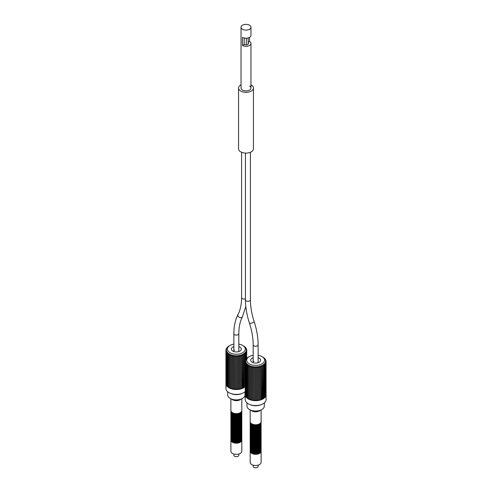<?xml version="1.0" encoding="UTF-8"?>
<svg xmlns="http://www.w3.org/2000/svg" width="492" height="492" viewBox="0 0 492 492"><rect width="100%" height="100%" fill="white"/><g stroke="black" fill="none" stroke-linecap="round" stroke-linejoin="round"><path stroke-width="0.74" d="M241.037 84.827A7.441 4.299 0 0 0 238.558 88.025L238.558 148.805A7.441 4.299 0 0 0 240.736 151.85A7.441 4.299 0 0 0 248.847 152.778A7.441 4.299 0 0 0 253.442 148.805L253.442 88.025A7.441 4.299 0 0 0 251.264 84.987A7.441 4.299 0 0 0 250.963 84.827M238.558 88.025A7.441 4.299 0 0 0 240.736 91.069A7.441 4.299 0 0 0 248.847 91.998A7.441 4.299 0 0 0 253.442 88.025M249.512 86.002A4.963 2.866 180 0 1 250.963 88.025A4.963 2.866 180 0 1 247.9 90.676A4.963 2.866 180 0 1 242.488 90.054A4.963 2.866 180 0 1 241.037 88.025L241.037 27.244A4.963 2.866 0 0 0 242.488 29.274A4.963 2.866 0 0 0 247.9 29.895A4.963 2.866 0 0 0 250.963 27.244A4.963 2.866 0 0 0 249.512 25.221A4.963 2.866 0 0 0 244.1 24.6A4.963 2.866 0 0 0 241.037 27.244M250.963 27.244L250.963 35.35A4.963 2.866 180 0 1 247.9 38.001A4.963 2.866 180 0 1 242.488 37.38L242.488 45.479A4.963 2.866 180 0 0 247.9 46.1A4.963 2.866 180 0 0 250.963 43.456A4.963 2.866 180 0 0 249.512 41.426L248.153 42.214M244.21 38.025L244.21 44.489L242.488 45.479M248.153 42.742A2.478 1.433 180 0 1 248.478 43.456A2.478 1.433 180 0 1 247.168 44.717A2.478 1.433 180 0 1 244.616 44.643A1.242 0.713 180 0 1 244.21 44.489M249.512 37.38L249.512 41.426M258.134 465.143L258.134 466.385A2.478 1.433 180 0 1 257.402 467.4A2.478 1.433 180 0 1 254.702 467.707A2.478 1.433 180 0 1 253.171 466.385L253.171 465.143M233.866 453.999L233.866 455.241A2.478 1.433 0 0 0 235.397 456.57A2.478 1.433 0 0 0 238.103 456.256A2.478 1.433 0 0 0 238.829 455.241L238.829 453.999M261.098 423.434A5.461 3.149 180 0 1 261.111 423.637A5.461 3.149 180 0 1 259.512 425.869A5.461 3.149 180 0 1 253.558 426.552A5.461 3.149 180 0 1 250.188 423.637A5.461 3.149 180 0 1 250.2 423.434M261.098 423.84A5.461 3.149 180 0 1 261.111 424.043A5.461 3.149 180 0 1 259.512 426.269A5.461 3.149 180 0 1 253.558 426.958A5.461 3.149 180 0 1 250.188 424.043A5.461 3.149 180 0 1 250.2 423.84M261.098 422.628A5.461 3.149 180 0 1 261.111 422.825A5.461 3.149 180 0 1 259.512 425.057A5.461 3.149 180 0 1 253.558 425.74A5.461 3.149 180 0 1 250.188 422.825A5.461 3.149 180 0 1 250.2 422.628M261.098 423.028A5.461 3.149 180 0 1 261.111 423.231A5.461 3.149 180 0 1 259.512 425.463A5.461 3.149 180 0 1 253.558 426.146A5.461 3.149 180 0 1 250.188 423.231A5.461 3.149 180 0 1 250.2 423.028M261.098 421.816A5.461 3.149 180 0 1 261.111 422.019A5.461 3.149 180 0 1 259.512 424.245A5.461 3.149 180 0 1 253.558 424.928A5.461 3.149 180 0 1 250.188 422.019A5.461 3.149 180 0 1 250.2 421.816M261.098 422.222A5.461 3.149 180 0 1 261.111 422.425A5.461 3.149 180 0 1 259.512 424.651A5.461 3.149 180 0 1 253.558 425.334A5.461 3.149 180 0 1 250.188 422.425A5.461 3.149 180 0 1 250.2 422.222M261.098 425.869A5.461 3.149 180 0 1 261.111 426.072A5.461 3.149 180 0 1 259.512 428.298A5.461 3.149 180 0 1 253.558 428.981A5.461 3.149 180 0 1 250.188 426.072A5.461 3.149 180 0 1 250.2 425.869M261.098 426.269A5.461 3.149 180 0 1 261.111 426.472A5.461 3.149 180 0 1 259.512 428.704A5.461 3.149 180 0 1 253.558 429.387A5.461 3.149 180 0 1 250.188 426.472A5.461 3.149 180 0 1 250.2 426.269M261.098 425.057A5.461 3.149 180 0 1 261.111 425.26A5.461 3.149 180 0 1 259.512 427.487A5.461 3.149 180 0 1 253.558 428.169A5.461 3.149 180 0 1 250.188 425.26A5.461 3.149 180 0 1 250.2 425.057M261.098 425.463A5.461 3.149 180 0 1 261.111 425.666A5.461 3.149 180 0 1 259.512 427.892A5.461 3.149 180 0 1 253.558 428.575A5.461 3.149 180 0 1 250.188 425.666A5.461 3.149 180 0 1 250.2 425.463M261.098 424.245A5.461 3.149 180 0 1 261.111 424.448A5.461 3.149 180 0 1 259.512 426.675A5.461 3.149 180 0 1 253.558 427.357A5.461 3.149 180 0 1 250.188 424.448A5.461 3.149 180 0 1 250.2 424.245M261.098 424.651A5.461 3.149 180 0 1 261.111 424.854A5.461 3.149 180 0 1 259.512 427.081A5.461 3.149 180 0 1 253.558 427.763A5.461 3.149 180 0 1 250.188 424.854A5.461 3.149 180 0 1 250.2 424.651M261.098 428.298A5.461 3.149 180 0 1 261.111 428.501A5.461 3.149 180 0 1 259.512 430.728A5.461 3.149 180 0 1 253.558 431.41A5.461 3.149 180 0 1 250.188 428.501A5.461 3.149 180 0 1 250.2 428.298M261.098 428.704A5.461 3.149 180 0 1 261.111 428.907A5.461 3.149 180 0 1 259.512 431.133A5.461 3.149 180 0 1 253.558 431.816A5.461 3.149 180 0 1 250.188 428.907A5.461 3.149 180 0 1 250.2 428.704M261.098 427.487A5.461 3.149 180 0 1 261.111 427.689A5.461 3.149 180 0 1 259.512 429.916A5.461 3.149 180 0 1 253.558 430.605A5.461 3.149 180 0 1 250.188 427.689A5.461 3.149 180 0 1 250.2 427.487M261.098 427.892A5.461 3.149 180 0 1 261.111 428.095A5.461 3.149 180 0 1 259.512 430.322A5.461 3.149 180 0 1 253.558 431.004A5.461 3.149 180 0 1 250.188 428.095A5.461 3.149 180 0 1 250.2 427.892M261.098 426.675A5.461 3.149 180 0 1 261.111 426.878A5.461 3.149 180 0 1 259.512 429.11A5.461 3.149 180 0 1 253.558 429.793A5.461 3.149 180 0 1 250.188 426.878A5.461 3.149 180 0 1 250.2 426.675M261.098 427.081A5.461 3.149 180 0 1 261.111 427.284A5.461 3.149 180 0 1 259.512 429.516A5.461 3.149 180 0 1 253.558 430.199A5.461 3.149 180 0 1 250.188 427.284A5.461 3.149 180 0 1 250.2 427.081M261.098 430.728A5.461 3.149 180 0 1 261.111 430.93A5.461 3.149 180 0 1 259.512 433.163A5.461 3.149 180 0 1 253.558 433.846A5.461 3.149 180 0 1 250.188 430.93A5.461 3.149 180 0 1 250.2 430.728M261.098 431.133A5.461 3.149 180 0 1 261.111 431.336A5.461 3.149 180 0 1 259.512 433.563A5.461 3.149 180 0 1 253.558 434.252A5.461 3.149 180 0 1 250.188 431.336A5.461 3.149 180 0 1 250.2 431.133M261.098 429.916A5.461 3.149 180 0 1 261.111 430.119A5.461 3.149 180 0 1 259.512 432.351A5.461 3.149 180 0 1 253.558 433.034A5.461 3.149 180 0 1 250.188 430.119A5.461 3.149 180 0 1 250.2 429.916M261.098 430.322A5.461 3.149 180 0 1 261.111 430.525A5.461 3.149 180 0 1 259.512 432.757A5.461 3.149 180 0 1 253.558 433.44A5.461 3.149 180 0 1 250.188 430.525A5.461 3.149 180 0 1 250.2 430.322M261.098 429.11A5.461 3.149 180 0 1 261.111 429.313A5.461 3.149 180 0 1 259.512 431.539A5.461 3.149 180 0 1 253.558 432.222A5.461 3.149 180 0 1 250.188 429.313A5.461 3.149 180 0 1 250.2 429.11M261.098 429.516A5.461 3.149 180 0 1 261.111 429.719A5.461 3.149 180 0 1 259.512 431.945A5.461 3.149 180 0 1 253.558 432.628A5.461 3.149 180 0 1 250.188 429.719A5.461 3.149 180 0 1 250.2 429.516M261.098 433.163A5.461 3.149 180 0 1 261.111 433.366A5.461 3.149 180 0 1 259.512 435.592A5.461 3.149 180 0 1 253.558 436.275A5.461 3.149 180 0 1 250.188 433.366A5.461 3.149 180 0 1 250.2 433.163M261.098 433.563A5.461 3.149 180 0 1 261.111 433.766A5.461 3.149 180 0 1 259.512 435.998A5.461 3.149 180 0 1 253.558 436.681A5.461 3.149 180 0 1 250.188 433.766A5.461 3.149 180 0 1 250.2 433.563M261.098 432.351A5.461 3.149 180 0 1 261.111 432.554A5.461 3.149 180 0 1 259.512 434.78A5.461 3.149 180 0 1 253.558 435.463A5.461 3.149 180 0 1 250.188 432.554A5.461 3.149 180 0 1 250.2 432.351M261.098 432.757A5.461 3.149 180 0 1 261.111 432.96A5.461 3.149 180 0 1 259.512 435.186A5.461 3.149 180 0 1 253.558 435.869A5.461 3.149 180 0 1 250.188 432.96A5.461 3.149 180 0 1 250.2 432.757M261.098 431.539A5.461 3.149 180 0 1 261.111 431.742A5.461 3.149 180 0 1 259.512 433.969A5.461 3.149 180 0 1 253.558 434.651A5.461 3.149 180 0 1 250.188 431.742A5.461 3.149 180 0 1 250.2 431.539M261.098 431.945A5.461 3.149 180 0 1 261.111 432.148A5.461 3.149 180 0 1 259.512 434.374A5.461 3.149 180 0 1 253.558 435.057A5.461 3.149 180 0 1 250.188 432.148A5.461 3.149 180 0 1 250.2 431.945M261.098 435.592A5.461 3.149 180 0 1 261.111 435.795A5.461 3.149 180 0 1 259.512 438.021A5.461 3.149 180 0 1 253.558 438.704A5.461 3.149 180 0 1 250.188 435.795A5.461 3.149 180 0 1 250.2 435.592M261.098 435.998A5.461 3.149 180 0 1 261.111 436.201A5.461 3.149 180 0 1 259.512 438.427A5.461 3.149 180 0 1 253.558 439.11A5.461 3.149 180 0 1 250.188 436.201A5.461 3.149 180 0 1 250.2 435.998M261.098 434.78A5.461 3.149 180 0 1 261.111 434.983A5.461 3.149 180 0 1 259.512 437.21A5.461 3.149 180 0 1 253.558 437.898A5.461 3.149 180 0 1 250.188 434.983A5.461 3.149 180 0 1 250.2 434.78M261.098 435.186A5.461 3.149 180 0 1 261.111 435.389A5.461 3.149 180 0 1 259.512 437.616A5.461 3.149 180 0 1 253.558 438.298A5.461 3.149 180 0 1 250.188 435.389A5.461 3.149 180 0 1 250.2 435.186M261.098 433.969A5.461 3.149 180 0 1 261.111 434.172A5.461 3.149 180 0 1 259.512 436.404A5.461 3.149 180 0 1 253.558 437.087A5.461 3.149 180 0 1 250.188 434.172A5.461 3.149 180 0 1 250.2 433.969M261.098 434.374A5.461 3.149 180 0 1 261.111 434.577A5.461 3.149 180 0 1 259.512 436.81A5.461 3.149 180 0 1 253.558 437.493A5.461 3.149 180 0 1 250.188 434.577A5.461 3.149 180 0 1 250.2 434.374M261.098 438.021A5.461 3.149 180 0 1 261.111 438.224A5.461 3.149 180 0 1 259.512 440.457A5.461 3.149 180 0 1 253.558 441.139A5.461 3.149 180 0 1 250.188 438.224A5.461 3.149 180 0 1 250.2 438.021M261.098 438.427A5.461 3.149 180 0 1 261.111 438.63A5.461 3.149 180 0 1 259.512 440.857A5.461 3.149 180 0 1 253.558 441.539A5.461 3.149 180 0 1 250.188 438.63A5.461 3.149 180 0 1 250.2 438.427M261.098 437.21A5.461 3.149 180 0 1 261.111 437.413A5.461 3.149 180 0 1 259.512 439.645A5.461 3.149 180 0 1 253.558 440.328A5.461 3.149 180 0 1 250.188 437.413A5.461 3.149 180 0 1 250.2 437.21M261.098 437.616A5.461 3.149 180 0 1 261.111 437.818A5.461 3.149 180 0 1 259.512 440.051A5.461 3.149 180 0 1 253.558 440.734A5.461 3.149 180 0 1 250.188 437.818A5.461 3.149 180 0 1 250.2 437.616M261.098 436.404A5.461 3.149 180 0 1 261.111 436.607A5.461 3.149 180 0 1 259.512 438.833A5.461 3.149 180 0 1 253.558 439.516A5.461 3.149 180 0 1 250.188 436.607A5.461 3.149 180 0 1 250.2 436.404M261.098 436.81A5.461 3.149 180 0 1 261.111 437.007A5.461 3.149 180 0 1 259.512 439.239A5.461 3.149 180 0 1 253.558 439.922A5.461 3.149 180 0 1 250.188 437.007A5.461 3.149 180 0 1 250.2 436.81M261.098 440.457A5.461 3.149 180 0 1 261.111 440.654A5.461 3.149 180 0 1 259.512 442.886A5.461 3.149 180 0 1 253.558 443.569A5.461 3.149 180 0 1 250.188 440.654A5.461 3.149 180 0 1 250.2 440.457M261.098 440.857A5.461 3.149 180 0 1 261.111 441.06A5.461 3.149 180 0 1 259.512 443.292A5.461 3.149 180 0 1 253.558 443.975A5.461 3.149 180 0 1 250.188 441.06A5.461 3.149 180 0 1 250.2 440.857M261.098 439.645A5.461 3.149 180 0 1 261.111 439.848A5.461 3.149 180 0 1 259.512 442.074A5.461 3.149 180 0 1 253.558 442.757A5.461 3.149 180 0 1 250.188 439.848A5.461 3.149 180 0 1 250.2 439.645M261.098 440.051A5.461 3.149 180 0 1 261.111 440.254A5.461 3.149 180 0 1 259.512 442.48A5.461 3.149 180 0 1 253.558 443.163A5.461 3.149 180 0 1 250.188 440.254A5.461 3.149 180 0 1 250.2 440.051M261.098 438.833A5.461 3.149 180 0 1 261.111 439.036A5.461 3.149 180 0 1 259.512 441.262A5.461 3.149 180 0 1 253.558 441.945A5.461 3.149 180 0 1 250.188 439.036A5.461 3.149 180 0 1 250.2 438.833M261.098 439.239A5.461 3.149 180 0 1 261.111 439.442A5.461 3.149 180 0 1 259.512 441.668A5.461 3.149 180 0 1 253.558 442.351A5.461 3.149 180 0 1 250.188 439.442A5.461 3.149 180 0 1 250.2 439.239M261.098 442.886A5.461 3.149 180 0 1 261.111 443.089A5.461 3.149 180 0 1 259.512 445.315A5.461 3.149 180 0 1 253.558 445.998A5.461 3.149 180 0 1 250.188 443.089A5.461 3.149 180 0 1 250.2 442.886M261.098 443.292A5.461 3.149 180 0 1 261.111 443.495A5.461 3.149 180 0 1 259.512 445.721A5.461 3.149 180 0 1 253.558 446.404A5.461 3.149 180 0 1 250.188 443.495A5.461 3.149 180 0 1 250.2 443.292M261.098 442.074A5.461 3.149 180 0 1 261.111 442.277A5.461 3.149 180 0 1 259.512 444.504A5.461 3.149 180 0 1 253.558 445.186A5.461 3.149 180 0 1 250.188 442.277A5.461 3.149 180 0 1 250.2 442.074M261.098 442.48A5.461 3.149 180 0 1 261.111 442.683A5.461 3.149 180 0 1 259.512 444.909A5.461 3.149 180 0 1 253.558 445.592A5.461 3.149 180 0 1 250.188 442.683A5.461 3.149 180 0 1 250.2 442.48M261.098 441.262A5.461 3.149 180 0 1 261.111 441.465A5.461 3.149 180 0 1 259.512 443.698A5.461 3.149 180 0 1 253.558 444.381A5.461 3.149 180 0 1 250.188 441.465A5.461 3.149 180 0 1 250.2 441.262M261.098 441.668A5.461 3.149 180 0 1 261.111 441.871A5.461 3.149 180 0 1 259.512 444.104A5.461 3.149 180 0 1 253.558 444.786A5.461 3.149 180 0 1 250.188 441.871A5.461 3.149 180 0 1 250.2 441.668M261.098 445.315A5.461 3.149 180 0 1 261.111 445.518A5.461 3.149 180 0 1 259.512 447.745A5.461 3.149 180 0 1 253.558 448.433A5.461 3.149 180 0 1 250.188 445.518A5.461 3.149 180 0 1 250.2 445.315M261.098 445.721A5.461 3.149 180 0 1 261.111 445.924A5.461 3.149 180 0 1 259.512 448.151A5.461 3.149 180 0 1 253.558 448.833A5.461 3.149 180 0 1 250.188 445.924A5.461 3.149 180 0 1 250.2 445.721M261.098 444.504A5.461 3.149 180 0 1 261.111 444.707A5.461 3.149 180 0 1 259.512 446.939A5.461 3.149 180 0 1 253.558 447.622A5.461 3.149 180 0 1 250.188 444.707A5.461 3.149 180 0 1 250.2 444.504M261.098 444.909A5.461 3.149 180 0 1 261.111 445.112A5.461 3.149 180 0 1 259.512 447.345A5.461 3.149 180 0 1 253.558 448.027A5.461 3.149 180 0 1 250.188 445.112A5.461 3.149 180 0 1 250.2 444.909M261.098 443.698A5.461 3.149 180 0 1 261.111 443.901A5.461 3.149 180 0 1 259.512 446.127A5.461 3.149 180 0 1 253.558 446.81A5.461 3.149 180 0 1 250.188 443.901A5.461 3.149 180 0 1 250.2 443.698M261.098 444.104A5.461 3.149 180 0 1 261.111 444.301A5.461 3.149 180 0 1 259.512 446.533A5.461 3.149 180 0 1 253.558 447.216A5.461 3.149 180 0 1 250.188 444.301A5.461 3.149 180 0 1 250.2 444.104M261.098 447.745A5.461 3.149 180 0 1 261.111 447.948A5.461 3.149 180 0 1 259.512 450.18A5.461 3.149 180 0 1 253.558 450.863A5.461 3.149 180 0 1 250.188 447.948A5.461 3.149 180 0 1 250.2 447.745M261.098 448.151A5.461 3.149 180 0 1 261.111 448.353A5.461 3.149 180 0 1 259.512 450.586A5.461 3.149 180 0 1 253.558 451.269A5.461 3.149 180 0 1 250.188 448.353A5.461 3.149 180 0 1 250.2 448.151M261.098 446.939A5.461 3.149 180 0 1 261.111 447.142A5.461 3.149 180 0 1 259.512 449.368A5.461 3.149 180 0 1 253.558 450.051A5.461 3.149 180 0 1 250.188 447.142A5.461 3.149 180 0 1 250.2 446.939M261.098 447.345A5.461 3.149 180 0 1 261.111 447.548A5.461 3.149 180 0 1 259.512 449.774A5.461 3.149 180 0 1 253.558 450.457A5.461 3.149 180 0 1 250.188 447.548A5.461 3.149 180 0 1 250.2 447.345M261.098 446.127A5.461 3.149 180 0 1 261.111 446.33A5.461 3.149 180 0 1 259.512 448.556A5.461 3.149 180 0 1 253.558 449.239A5.461 3.149 180 0 1 250.188 446.33A5.461 3.149 180 0 1 250.2 446.127M261.098 446.533A5.461 3.149 180 0 1 261.111 446.736A5.461 3.149 180 0 1 259.512 448.962A5.461 3.149 180 0 1 253.558 449.645A5.461 3.149 180 0 1 250.188 446.736A5.461 3.149 180 0 1 250.2 446.533M261.098 450.992A5.461 3.149 180 0 1 261.111 451.195L261.111 462.332A5.461 3.149 0 0 1 259.512 464.565A5.461 3.149 180 0 1 253.558 465.248A5.461 3.149 180 0 1 250.188 462.332L250.188 451.195A5.461 3.149 180 0 1 250.2 450.992M261.111 451.195A5.461 3.149 180 0 1 259.512 453.421A5.461 3.149 180 0 1 253.558 454.104A5.461 3.149 180 0 1 250.188 451.195M261.098 450.18A5.461 3.149 180 0 1 261.111 450.383A5.461 3.149 180 0 1 259.512 452.609A5.461 3.149 180 0 1 253.558 453.292A5.461 3.149 180 0 1 250.188 450.383A5.461 3.149 180 0 1 250.2 450.18M261.098 450.586A5.461 3.149 180 0 1 261.111 450.789A5.461 3.149 180 0 1 259.512 453.015A5.461 3.149 180 0 1 253.558 453.698A5.461 3.149 180 0 1 250.188 450.789A5.461 3.149 180 0 1 250.2 450.586M261.098 449.368A5.461 3.149 180 0 1 261.111 449.571A5.461 3.149 180 0 1 259.512 451.797A5.461 3.149 180 0 1 253.558 452.48A5.461 3.149 180 0 1 250.188 449.571A5.461 3.149 180 0 1 250.2 449.368M261.098 449.774A5.461 3.149 180 0 1 261.111 449.977A5.461 3.149 180 0 1 259.512 452.203A5.461 3.149 180 0 1 253.558 452.886A5.461 3.149 180 0 1 250.188 449.977A5.461 3.149 180 0 1 250.2 449.774M261.098 448.556A5.461 3.149 180 0 1 261.111 448.759A5.461 3.149 180 0 1 259.512 450.992A5.461 3.149 180 0 1 253.558 451.674A5.461 3.149 180 0 1 250.188 448.759A5.461 3.149 180 0 1 250.2 448.556M261.098 448.962A5.461 3.149 180 0 1 261.111 449.165A5.461 3.149 180 0 1 259.512 451.392A5.461 3.149 180 0 1 253.558 452.08A5.461 3.149 180 0 1 250.188 449.165A5.461 3.149 180 0 1 250.2 448.962M261.111 409.91L261.111 421.613A5.461 3.149 180 0 1 259.512 423.84A5.461 3.149 180 0 1 253.558 424.522A5.461 3.149 180 0 1 250.188 421.613L250.188 409.91M253.331 362.758A2.478 1.433 180 0 1 253.171 362.247A2.478 1.433 180 0 1 253.897 361.239M258.134 357.739A4.963 2.866 180 0 1 259.161 362.247A4.963 2.866 180 0 1 252.144 362.247A4.963 2.866 180 0 1 252.144 358.201A4.963 2.866 180 0 1 253.171 357.739M258.134 355.267A8.93 5.16 180 0 1 261.965 356.577A8.93 5.16 180 0 1 262.052 356.626A8.93 5.16 180 0 1 261.922 363.896A8.93 5.16 180 0 1 249.333 363.871A8.93 5.16 180 0 1 249.253 356.626A8.93 5.16 180 0 1 253.171 355.267M248.386 357.137L248.196 357.253A10.4 6.009 180 0 1 248.202 357.247L249.253 356.626M247.519 357.696L247.347 357.825A10.4 6.009 180 0 1 247.519 357.696L248.122 357.309A9.926 5.732 180 0 1 248.288 357.198M246.24 350.538L246.769 350.476L246.627 358.453A10.4 6.009 180 0 1 246.769 358.311L247.371 357.887A9.926 5.732 180 0 1 247.513 357.764M246.16 358.982L246.049 359.129A10.4 6.009 180 0 1 246.16 358.982L246.75 358.508A9.926 5.732 180 0 1 246.867 358.379M246.049 359.129L246.357 359.037L246.049 359.129M245.699 359.683L245.625 359.843A10.4 6.009 180 0 1 245.699 359.683L246.271 359.172A9.926 5.732 180 0 1 246.357 359.037M245.625 360.138L245.994 359.726A9.926 5.732 180 0 0 245.938 359.867L245.354 360.581A10.4 6.009 180 0 1 245.397 360.421L245.133 352.567A9.926 5.732 180 0 0 245.25 352.438L245.25 352.739M245.354 360.581L245.779 360.433A9.926 5.732 180 0 0 245.76 360.581L245.25 361.331A10.4 6.009 180 0 1 245.256 361.171M245.25 361.331L245.729 361.306A9.926 5.732 180 0 1 245.729 361.153M245.736 361.3L245.311 362.087A10.4 6.009 180 0 1 245.28 361.921M245.311 362.087L245.828 362.05M245.471 362.672L245.533 362.832A10.4 6.009 180 0 1 245.471 362.672L245.865 362.014A9.926 5.732 180 0 1 245.828 361.866M245.533 362.832L246.086 362.795M260.09 399.793A9.926 5.732 180 0 0 260.268 399.738L260.268 366.116L260.822 366.651A10.4 6.009 0 0 0 261.067 366.565L261.123 365.827A9.926 5.732 180 0 0 261.332 365.74L261.332 399.363L262.039 399.418A10.424 6.015 180 0 1 260.957 399.842A10.424 6.015 180 0 1 259.788 400.187A10.424 6.015 180 0 1 258.558 400.445A10.424 6.015 180 0 1 257.279 400.611A10.424 6.015 180 0 1 255.975 400.679A10.424 6.015 180 0 1 254.672 400.654A10.424 6.015 180 0 1 253.374 400.537A10.424 6.015 180 0 1 252.119 400.328A10.424 6.015 180 0 1 250.92 400.027A10.424 6.015 180 0 1 249.795 399.639A10.424 6.015 180 0 1 248.755 399.178A10.424 6.015 180 0 1 247.833 398.643A10.424 6.015 180 0 1 247.033 398.046A10.424 6.015 180 0 1 246.363 397.395A10.424 6.015 180 0 1 245.846 396.706L245.815 363.373L246.154 362.715A9.926 5.732 180 0 1 246.086 362.573M245.914 363.551A10.4 6.009 180 0 1 245.815 363.397L246.492 363.52M246.947 397.542L246.308 397.265L246.59 363.385A9.926 5.732 180 0 1 246.492 363.256M246.449 364.24A10.4 6.009 180 0 1 246.32 364.092L247.045 363.896L247.045 364.24M247.71 398.126L246.947 397.887L247.175 364.025A9.926 5.732 180 0 1 247.045 363.896M247.125 364.879A10.4 6.009 180 0 1 246.966 364.744L247.728 364.498L247.728 364.972M247.888 364.615L247.753 365.347L247.888 364.615A9.926 5.732 180 0 1 247.728 364.498M247.943 365.47A10.4 6.009 180 0 1 247.753 365.347L248.54 365.046L248.54 398.668A9.926 5.732 180 0 0 248.589 398.692M248.724 365.15L248.663 365.888L248.724 365.15A9.926 5.732 180 0 1 248.632 365.095A9.926 5.732 180 0 1 248.54 365.046M261.332 365.74L261.916 366.233A10.4 6.009 0 0 0 262.138 366.134L262.119 365.39A9.926 5.732 180 0 0 262.31 365.292L262.31 398.914A9.926 5.732 180 0 1 262.23 398.957M260.268 366.116A9.926 5.732 180 0 1 260.04 366.183L259.911 366.915L260.04 366.183M258.89 366.872L258.915 400.168L258.915 366.669M257.691 366.903L257.691 400.273A9.926 5.732 180 0 0 257.937 400.242L257.937 366.62L258.417 367.229A10.4 6.009 0 0 0 258.687 367.186L258.89 366.46A9.926 5.732 180 0 0 259.13 366.411L259.13 400.033A9.926 5.732 180 0 1 258.915 400.076M257.937 366.62A9.926 5.732 180 0 1 257.691 366.651L257.414 367.358A10.4 6.009 0 0 1 257.138 367.383L257.414 367.358M256.455 366.835L256.455 400.377A9.926 5.732 180 0 0 256.713 400.365L257.691 400.273M255.465 366.774A9.926 5.732 180 0 1 255.213 366.768L255.213 400.39A9.926 5.732 180 0 0 255.465 400.396L255.465 366.774L255.834 367.444A10.4 6.009 0 0 0 256.117 367.438L256.455 366.755A9.926 5.732 180 0 0 256.713 366.743L256.713 400.365M254.223 400.371L254.223 366.718A9.926 5.732 180 0 1 253.97 366.694L253.97 400.316A9.926 5.732 180 0 0 254.223 400.334L255.213 400.39M254.223 366.878L254.223 400.334M253.005 366.565L253.245 367.284L253.005 366.565A9.926 5.732 180 0 1 252.759 366.528L252.759 400.15A9.926 5.732 180 0 0 252.986 400.187M253.005 366.897L252.986 400.26L253.97 400.316M251.824 366.331L251.996 367.063L251.824 366.331A9.926 5.732 180 0 1 251.59 366.276L251.59 399.898A9.926 5.732 180 0 0 251.793 399.947M251.824 366.817L251.793 400.058L252.759 400.15M250.705 366.011L250.803 366.755L250.705 366.011A9.926 5.732 180 0 1 250.489 365.937L250.489 399.559A9.926 5.732 180 0 0 250.649 399.615M249.665 365.618L249.69 366.362L249.665 365.618A9.926 5.732 180 0 1 249.469 365.525L249.469 399.147A9.926 5.732 180 0 0 249.573 399.197M262.31 365.292L262.906 365.74A10.4 6.009 0 0 0 263.103 365.63L263.011 364.892A9.926 5.732 180 0 0 263.177 364.781L263.177 398.397A9.926 5.732 180 0 1 263.165 398.409M262.666 356.995A9.926 5.732 180 0 1 262.759 357.044L263.361 357.407A10.4 6.009 0 0 1 263.546 357.53L263.361 357.407M263.417 357.475L263.417 357.475A9.926 5.732 180 0 1 263.571 357.592L264.173 357.998A10.4 6.009 0 0 1 264.333 358.133L264.173 357.998M264.13 358.065L264.13 358.065A9.926 5.732 180 0 1 264.259 358.188L264.856 358.637A10.4 6.009 0 0 1 264.979 358.785L264.856 358.637M264.708 358.699L264.708 358.699A9.926 5.732 180 0 1 264.807 358.834L265.391 359.326A10.4 6.009 0 0 1 265.483 359.48L265.391 359.326M265.145 359.375L265.483 359.48L265.145 359.375A9.926 5.732 180 0 1 265.219 359.517L265.772 360.052A10.4 6.009 0 0 1 265.834 360.212L265.772 360.052M265.834 360.212L265.434 360.076A9.926 5.732 180 0 1 265.471 360.224L265.994 360.79A10.4 6.009 0 0 1 266.018 360.956L265.994 360.79M266.018 360.956L265.563 360.79A9.926 5.732 180 0 1 265.575 360.937L266.049 361.546A10.4 6.009 0 0 1 266.043 361.712L266.049 361.546M265.366 362.426L265.901 362.456A10.4 6.009 0 0 0 265.944 362.296L265.52 361.657A9.926 5.732 180 0 0 265.545 361.509L265.545 361.682M265.366 362.223A9.926 5.732 180 0 1 265.311 362.364L265.68 363.034A10.4 6.009 0 0 1 265.6 363.194L265.655 396.343A10.424 6.015 0 0 0 265.944 395.605L265.944 362.296M264.548 363.883L265.139 363.902A10.4 6.009 0 0 0 265.25 363.748L264.942 363.053A9.926 5.732 180 0 0 265.028 362.918L265.028 363.164M264.548 363.582A9.926 5.732 180 0 1 264.438 363.711L264.622 397.727A10.424 6.015 0 0 0 265.213 397.056L265.139 363.902M263.177 364.781L263.78 365.187A10.4 6.009 0 0 0 263.958 365.058L263.786 364.326A9.926 5.732 180 0 0 263.927 364.203L263.927 364.597M262.906 365.74L263.011 364.892M263.78 365.187L263.786 364.326M263.927 364.203L264.53 364.566A10.4 6.009 0 0 0 264.678 364.424L264.53 364.566M265.028 362.918L265.6 363.194M265.545 361.509L266.043 361.712M262.052 356.626L262.759 357.044M248.878 365.999L248.663 365.888A10.4 6.009 0 0 0 248.878 365.999L249.469 365.525M249.924 366.454L249.69 366.362A10.4 6.009 0 0 0 249.924 366.454L250.489 365.937M251.055 366.829L250.803 366.755A10.4 6.009 0 0 0 251.055 366.829L251.59 366.276M252.261 367.118L251.996 367.063A10.4 6.009 0 0 0 252.261 367.118L252.759 366.528M253.521 367.315L253.245 367.284A10.4 6.009 0 0 0 253.521 367.315L253.97 366.694M254.223 366.718L254.53 367.407A10.4 6.009 0 0 0 254.813 367.426L255.213 366.768M255.465 400.396L256.461 400.396L256.455 366.755M256.713 366.743L257.138 367.383M257.697 400.328L257.691 366.651M258.417 367.229L258.89 366.46M259.13 366.411L259.653 366.983A10.4 6.009 0 0 0 259.911 366.915L259.653 366.983M260.822 366.651L261.123 365.827M261.916 366.233L262.119 365.39M262.31 398.914L263.017 398.92A10.424 6.015 180 0 1 262.039 399.418L262.23 365.833M263.177 398.397L263.884 398.354A10.424 6.015 0 0 1 263.017 398.92L263.165 365.39M260.268 399.738L260.957 399.842L261.123 399.449M259.13 400.033L259.788 400.187L260.04 399.805M257.937 400.242L258.915 400.168M250.705 399.633L250.92 400.027L251.59 399.898M249.665 399.24L249.795 399.639L250.489 399.559M248.724 398.772L248.755 399.178L249.469 399.147M247.888 398.237L247.833 398.643L248.54 398.668M245.465 362.69L245.477 395.98A10.424 6.015 180 0 0 245.846 396.706L246.308 396.896M245.274 361.977L245.274 395.23A10.424 6.015 180 0 0 245.477 395.98L245.815 396.189M245.274 394.596L245.231 394.486A10.424 6.015 180 0 0 245.231 394.664A10.424 6.015 180 0 0 245.274 395.23L245.465 395.433M265.951 395.033L266.067 394.848A10.424 6.015 0 0 0 266.074 394.664A10.424 6.015 0 0 0 266.067 394.479M265.68 395.82L265.944 395.605A10.424 6.015 0 0 0 266.067 394.855L266.067 361.62M265.256 396.546L265.655 396.343A10.424 6.015 0 0 1 265.213 397.056L264.69 397.222M263.989 397.844L264.622 397.727A10.424 6.015 0 0 1 263.884 398.354L263.989 364.886M266.074 394.664L266.074 399.529A10.424 6.015 0 0 1 263.017 403.784A10.424 6.015 180 0 1 251.664 405.088A10.424 6.015 180 0 1 245.231 399.529L245.231 394.664M261.018 404.688A8.684 5.012 180 0 1 250.287 404.688M264.333 402.856L264.333 406.011A8.684 5.012 180 0 1 261.793 409.559A8.684 5.012 180 0 1 252.328 410.642A8.684 5.012 180 0 1 246.966 406.011L246.966 402.856M258.134 362.247A2.478 1.433 180 0 1 257.974 362.758M241.8 412.29A5.461 3.149 180 0 1 241.812 412.493A5.461 3.149 180 0 1 240.213 414.725A5.461 3.149 180 0 1 234.26 415.408A5.461 3.149 180 0 1 230.889 412.493A5.461 3.149 180 0 1 230.902 412.29M241.8 412.696A5.461 3.149 180 0 1 241.812 412.899A5.461 3.149 180 0 1 240.213 415.131A5.461 3.149 180 0 1 234.26 415.814A5.461 3.149 180 0 1 230.889 412.899A5.461 3.149 180 0 1 230.902 412.696M241.8 411.484A5.461 3.149 180 0 1 241.812 411.687A5.461 3.149 180 0 1 240.213 413.913A5.461 3.149 180 0 1 234.26 414.596A5.461 3.149 180 0 1 230.889 411.687A5.461 3.149 180 0 1 230.902 411.484M241.8 411.89A5.461 3.149 180 0 1 241.812 412.087A5.461 3.149 180 0 1 240.213 414.319A5.461 3.149 180 0 1 234.26 415.002A5.461 3.149 180 0 1 230.889 412.087A5.461 3.149 180 0 1 230.902 411.89M241.8 410.672A5.461 3.149 180 0 1 241.812 410.875A5.461 3.149 180 0 1 240.213 413.102A5.461 3.149 180 0 1 234.26 413.784A5.461 3.149 180 0 1 230.889 410.875A5.461 3.149 180 0 1 230.902 410.672M241.8 411.078A5.461 3.149 180 0 1 241.812 411.281A5.461 3.149 180 0 1 240.213 413.508A5.461 3.149 180 0 1 234.26 414.19A5.461 3.149 180 0 1 230.889 411.281A5.461 3.149 180 0 1 230.902 411.078M241.8 414.725A5.461 3.149 180 0 1 241.812 414.928A5.461 3.149 180 0 1 240.213 417.154A5.461 3.149 180 0 1 234.26 417.837A5.461 3.149 180 0 1 230.889 414.928A5.461 3.149 180 0 1 230.902 414.725M241.8 415.131A5.461 3.149 180 0 1 241.812 415.334A5.461 3.149 180 0 1 240.213 417.56A5.461 3.149 180 0 1 234.26 418.243A5.461 3.149 180 0 1 230.889 415.334A5.461 3.149 180 0 1 230.902 415.131M241.8 413.913A5.461 3.149 180 0 1 241.812 414.116A5.461 3.149 180 0 1 240.213 416.343A5.461 3.149 180 0 1 234.26 417.025A5.461 3.149 180 0 1 230.889 414.116A5.461 3.149 180 0 1 230.902 413.913M241.8 414.319A5.461 3.149 180 0 1 241.812 414.522A5.461 3.149 180 0 1 240.213 416.749A5.461 3.149 180 0 1 234.26 417.431A5.461 3.149 180 0 1 230.889 414.522A5.461 3.149 180 0 1 230.902 414.319M241.8 413.102A5.461 3.149 180 0 1 241.812 413.305A5.461 3.149 180 0 1 240.213 415.537A5.461 3.149 180 0 1 234.26 416.22A5.461 3.149 180 0 1 230.889 413.305A5.461 3.149 180 0 1 230.902 413.102M241.8 413.508A5.461 3.149 180 0 1 241.812 413.711A5.461 3.149 180 0 1 240.213 415.937A5.461 3.149 180 0 1 234.26 416.619A5.461 3.149 180 0 1 230.889 413.711A5.461 3.149 180 0 1 230.902 413.508M241.8 417.154A5.461 3.149 180 0 1 241.812 417.357A5.461 3.149 180 0 1 240.213 419.584A5.461 3.149 180 0 1 234.26 420.266A5.461 3.149 180 0 1 230.889 417.357A5.461 3.149 180 0 1 230.902 417.154M241.8 417.56A5.461 3.149 180 0 1 241.812 417.763A5.461 3.149 180 0 1 240.213 419.99A5.461 3.149 180 0 1 234.26 420.672A5.461 3.149 180 0 1 230.889 417.763A5.461 3.149 180 0 1 230.902 417.56M241.8 416.343A5.461 3.149 180 0 1 241.812 416.546A5.461 3.149 180 0 1 240.213 418.778A5.461 3.149 180 0 1 234.26 419.461A5.461 3.149 180 0 1 230.889 416.546A5.461 3.149 180 0 1 230.902 416.343M241.8 416.749A5.461 3.149 180 0 1 241.812 416.952A5.461 3.149 180 0 1 240.213 419.178A5.461 3.149 180 0 1 234.26 419.867A5.461 3.149 180 0 1 230.889 416.952A5.461 3.149 180 0 1 230.902 416.749M241.8 415.537A5.461 3.149 180 0 1 241.812 415.734A5.461 3.149 180 0 1 240.213 417.966A5.461 3.149 180 0 1 234.26 418.649A5.461 3.149 180 0 1 230.889 415.734A5.461 3.149 180 0 1 230.902 415.537M241.8 415.937A5.461 3.149 180 0 1 241.812 416.14A5.461 3.149 180 0 1 240.213 418.372A5.461 3.149 180 0 1 234.26 419.055A5.461 3.149 180 0 1 230.889 416.14A5.461 3.149 180 0 1 230.902 415.937M241.8 419.584A5.461 3.149 180 0 1 241.812 419.787A5.461 3.149 180 0 1 240.213 422.019A5.461 3.149 180 0 1 234.26 422.702A5.461 3.149 180 0 1 230.889 419.787A5.461 3.149 180 0 1 230.902 419.584M241.8 419.99A5.461 3.149 180 0 1 241.812 420.193A5.461 3.149 180 0 1 240.213 422.425A5.461 3.149 180 0 1 234.26 423.108A5.461 3.149 180 0 1 230.889 420.193A5.461 3.149 180 0 1 230.902 419.99M241.8 418.778A5.461 3.149 180 0 1 241.812 418.981A5.461 3.149 180 0 1 240.213 421.207A5.461 3.149 180 0 1 234.26 421.89A5.461 3.149 180 0 1 230.889 418.981A5.461 3.149 180 0 1 230.902 418.778M241.8 419.178A5.461 3.149 180 0 1 241.812 419.381A5.461 3.149 180 0 1 240.213 421.613A5.461 3.149 180 0 1 234.26 422.296A5.461 3.149 180 0 1 230.889 419.381A5.461 3.149 180 0 1 230.902 419.178M241.8 417.966A5.461 3.149 180 0 1 241.812 418.169A5.461 3.149 180 0 1 240.213 420.396A5.461 3.149 180 0 1 234.26 421.078A5.461 3.149 180 0 1 230.889 418.169A5.461 3.149 180 0 1 230.902 417.966M241.8 418.372A5.461 3.149 180 0 1 241.812 418.575A5.461 3.149 180 0 1 240.213 420.801A5.461 3.149 180 0 1 234.26 421.484A5.461 3.149 180 0 1 230.889 418.575A5.461 3.149 180 0 1 230.902 418.372M241.8 422.019A5.461 3.149 180 0 1 241.812 422.222A5.461 3.149 180 0 1 240.213 424.448A5.461 3.149 180 0 1 234.26 425.131A5.461 3.149 180 0 1 230.889 422.222A5.461 3.149 180 0 1 230.902 422.019M241.8 422.425A5.461 3.149 180 0 1 241.812 422.628A5.461 3.149 180 0 1 240.213 424.854A5.461 3.149 180 0 1 234.26 425.537A5.461 3.149 180 0 1 230.889 422.628A5.461 3.149 180 0 1 230.902 422.425M241.8 421.207A5.461 3.149 180 0 1 241.812 421.41A5.461 3.149 180 0 1 240.213 423.637A5.461 3.149 180 0 1 234.26 424.319A5.461 3.149 180 0 1 230.889 421.41A5.461 3.149 180 0 1 230.902 421.207M241.8 421.613A5.461 3.149 180 0 1 241.812 421.816A5.461 3.149 180 0 1 240.213 424.043A5.461 3.149 180 0 1 234.26 424.725A5.461 3.149 180 0 1 230.889 421.816A5.461 3.149 180 0 1 230.902 421.613M241.8 420.396A5.461 3.149 180 0 1 241.812 420.599A5.461 3.149 180 0 1 240.213 422.825A5.461 3.149 180 0 1 234.26 423.514A5.461 3.149 180 0 1 230.889 420.599A5.461 3.149 180 0 1 230.902 420.396M241.8 420.801A5.461 3.149 180 0 1 241.812 421.004A5.461 3.149 180 0 1 240.213 423.231A5.461 3.149 180 0 1 234.26 423.913A5.461 3.149 180 0 1 230.889 421.004A5.461 3.149 180 0 1 230.902 420.801M241.8 424.448A5.461 3.149 180 0 1 241.812 424.651A5.461 3.149 180 0 1 240.213 426.878A5.461 3.149 180 0 1 234.26 427.56A5.461 3.149 180 0 1 230.889 424.651A5.461 3.149 180 0 1 230.902 424.448M241.8 424.854A5.461 3.149 180 0 1 241.812 425.057A5.461 3.149 180 0 1 240.213 427.284A5.461 3.149 180 0 1 234.26 427.966A5.461 3.149 180 0 1 230.889 425.057A5.461 3.149 180 0 1 230.902 424.854M241.8 423.637A5.461 3.149 180 0 1 241.812 423.84A5.461 3.149 180 0 1 240.213 426.072A5.461 3.149 180 0 1 234.26 426.755A5.461 3.149 180 0 1 230.889 423.84A5.461 3.149 180 0 1 230.902 423.637M241.8 424.043A5.461 3.149 180 0 1 241.812 424.245A5.461 3.149 180 0 1 240.213 426.472A5.461 3.149 180 0 1 234.26 427.161A5.461 3.149 180 0 1 230.889 424.245A5.461 3.149 180 0 1 230.902 424.043M241.8 422.825A5.461 3.149 180 0 1 241.812 423.028A5.461 3.149 180 0 1 240.213 425.26A5.461 3.149 180 0 1 234.26 425.943A5.461 3.149 180 0 1 230.889 423.028A5.461 3.149 180 0 1 230.902 422.825M241.8 423.231A5.461 3.149 180 0 1 241.812 423.434A5.461 3.149 180 0 1 240.213 425.666A5.461 3.149 180 0 1 234.26 426.349A5.461 3.149 180 0 1 230.889 423.434A5.461 3.149 180 0 1 230.902 423.231M241.8 426.878A5.461 3.149 180 0 1 241.812 427.081A5.461 3.149 180 0 1 240.213 429.313A5.461 3.149 180 0 1 234.26 429.996A5.461 3.149 180 0 1 230.889 427.081A5.461 3.149 180 0 1 230.902 426.878M241.8 427.284A5.461 3.149 180 0 1 241.812 427.487A5.461 3.149 180 0 1 240.213 429.719A5.461 3.149 180 0 1 234.26 430.402A5.461 3.149 180 0 1 230.889 427.487A5.461 3.149 180 0 1 230.902 427.284M241.8 426.072A5.461 3.149 180 0 1 241.812 426.275A5.461 3.149 180 0 1 240.213 428.501A5.461 3.149 180 0 1 234.26 429.184A5.461 3.149 180 0 1 230.889 426.275A5.461 3.149 180 0 1 230.902 426.072M241.8 426.472A5.461 3.149 180 0 1 241.812 426.675A5.461 3.149 180 0 1 240.213 428.907A5.461 3.149 180 0 1 234.26 429.59A5.461 3.149 180 0 1 230.889 426.675A5.461 3.149 180 0 1 230.902 426.472M241.8 425.26A5.461 3.149 180 0 1 241.812 425.463A5.461 3.149 180 0 1 240.213 427.689A5.461 3.149 180 0 1 234.26 428.372A5.461 3.149 180 0 1 230.889 425.463A5.461 3.149 180 0 1 230.902 425.26M241.8 425.666A5.461 3.149 180 0 1 241.812 425.869A5.461 3.149 180 0 1 240.213 428.095A5.461 3.149 180 0 1 234.26 428.778A5.461 3.149 180 0 1 230.889 425.869A5.461 3.149 180 0 1 230.902 425.666M241.8 429.313A5.461 3.149 180 0 1 241.812 429.516A5.461 3.149 180 0 1 240.213 431.742A5.461 3.149 180 0 1 234.26 432.425A5.461 3.149 180 0 1 230.889 429.516A5.461 3.149 180 0 1 230.902 429.313M241.8 429.719A5.461 3.149 180 0 1 241.812 429.916A5.461 3.149 180 0 1 240.213 432.148A5.461 3.149 180 0 1 234.26 432.831A5.461 3.149 180 0 1 230.889 429.916A5.461 3.149 180 0 1 230.902 429.719M241.8 428.501A5.461 3.149 180 0 1 241.812 428.704A5.461 3.149 180 0 1 240.213 430.93A5.461 3.149 180 0 1 234.26 431.613A5.461 3.149 180 0 1 230.889 428.704A5.461 3.149 180 0 1 230.902 428.501M241.8 428.907A5.461 3.149 180 0 1 241.812 429.11A5.461 3.149 180 0 1 240.213 431.336A5.461 3.149 180 0 1 234.26 432.019A5.461 3.149 180 0 1 230.889 429.11A5.461 3.149 180 0 1 230.902 428.907M241.8 427.689A5.461 3.149 180 0 1 241.812 427.892A5.461 3.149 180 0 1 240.213 430.119A5.461 3.149 180 0 1 234.26 430.808A5.461 3.149 180 0 1 230.889 427.892A5.461 3.149 180 0 1 230.902 427.689M241.8 428.095A5.461 3.149 180 0 1 241.812 428.298A5.461 3.149 180 0 1 240.213 430.525A5.461 3.149 180 0 1 234.26 431.207A5.461 3.149 180 0 1 230.889 428.298A5.461 3.149 180 0 1 230.902 428.095M241.8 431.742A5.461 3.149 180 0 1 241.812 431.945A5.461 3.149 180 0 1 240.213 434.172A5.461 3.149 180 0 1 234.26 434.854A5.461 3.149 180 0 1 230.889 431.945A5.461 3.149 180 0 1 230.902 431.742M241.8 432.148A5.461 3.149 180 0 1 241.812 432.351A5.461 3.149 180 0 1 240.213 434.577A5.461 3.149 180 0 1 234.26 435.26A5.461 3.149 180 0 1 230.889 432.351A5.461 3.149 180 0 1 230.902 432.148M241.8 430.93A5.461 3.149 180 0 1 241.812 431.133A5.461 3.149 180 0 1 240.213 433.366A5.461 3.149 180 0 1 234.26 434.049A5.461 3.149 180 0 1 230.889 431.133A5.461 3.149 180 0 1 230.902 430.93M241.8 431.336A5.461 3.149 180 0 1 241.812 431.539A5.461 3.149 180 0 1 240.213 433.766A5.461 3.149 180 0 1 234.26 434.454A5.461 3.149 180 0 1 230.889 431.539A5.461 3.149 180 0 1 230.902 431.336M241.8 430.119A5.461 3.149 180 0 1 241.812 430.322A5.461 3.149 180 0 1 240.213 432.554A5.461 3.149 180 0 1 234.26 433.237A5.461 3.149 180 0 1 230.889 430.322A5.461 3.149 180 0 1 230.902 430.119M241.8 430.525A5.461 3.149 180 0 1 241.812 430.728A5.461 3.149 180 0 1 240.213 432.96A5.461 3.149 180 0 1 234.26 433.643A5.461 3.149 180 0 1 230.889 430.728A5.461 3.149 180 0 1 230.902 430.525M241.8 434.172A5.461 3.149 180 0 1 241.812 434.374A5.461 3.149 180 0 1 240.213 436.607A5.461 3.149 180 0 1 234.26 437.29A5.461 3.149 180 0 1 230.889 434.374A5.461 3.149 180 0 1 230.902 434.172M241.8 434.577A5.461 3.149 180 0 1 241.812 434.78A5.461 3.149 180 0 1 240.213 437.013A5.461 3.149 180 0 1 234.26 437.696A5.461 3.149 180 0 1 230.889 434.78A5.461 3.149 180 0 1 230.902 434.577M241.8 433.366A5.461 3.149 180 0 1 241.812 433.563A5.461 3.149 180 0 1 240.213 435.795A5.461 3.149 180 0 1 234.26 436.478A5.461 3.149 180 0 1 230.889 433.563A5.461 3.149 180 0 1 230.902 433.366M241.8 433.766A5.461 3.149 180 0 1 241.812 433.969A5.461 3.149 180 0 1 240.213 436.201A5.461 3.149 180 0 1 234.26 436.884A5.461 3.149 180 0 1 230.889 433.969A5.461 3.149 180 0 1 230.902 433.766M241.8 432.554A5.461 3.149 180 0 1 241.812 432.757A5.461 3.149 180 0 1 240.213 434.983A5.461 3.149 180 0 1 234.26 435.666A5.461 3.149 180 0 1 230.889 432.757A5.461 3.149 180 0 1 230.902 432.554M241.8 432.96A5.461 3.149 180 0 1 241.812 433.163A5.461 3.149 180 0 1 240.213 435.389A5.461 3.149 180 0 1 234.26 436.072A5.461 3.149 180 0 1 230.889 433.163A5.461 3.149 180 0 1 230.902 432.96M241.8 436.607A5.461 3.149 180 0 1 241.812 436.81A5.461 3.149 180 0 1 240.213 439.036A5.461 3.149 180 0 1 234.26 439.719A5.461 3.149 180 0 1 230.889 436.81A5.461 3.149 180 0 1 230.902 436.607M241.8 437.013A5.461 3.149 180 0 1 241.812 437.21A5.461 3.149 180 0 1 240.213 439.442A5.461 3.149 180 0 1 234.26 440.125A5.461 3.149 180 0 1 230.889 437.21A5.461 3.149 180 0 1 230.902 437.013M241.8 435.795A5.461 3.149 180 0 1 241.812 435.998A5.461 3.149 180 0 1 240.213 438.224A5.461 3.149 180 0 1 234.26 438.907A5.461 3.149 180 0 1 230.889 435.998A5.461 3.149 180 0 1 230.902 435.795M241.8 436.201A5.461 3.149 180 0 1 241.812 436.404A5.461 3.149 180 0 1 240.213 438.63A5.461 3.149 180 0 1 234.26 439.313A5.461 3.149 180 0 1 230.889 436.404A5.461 3.149 180 0 1 230.902 436.201M241.8 434.983A5.461 3.149 180 0 1 241.812 435.186A5.461 3.149 180 0 1 240.213 437.413A5.461 3.149 180 0 1 234.26 438.095A5.461 3.149 180 0 1 230.889 435.186A5.461 3.149 180 0 1 230.902 434.983M241.8 435.389A5.461 3.149 180 0 1 241.812 435.592A5.461 3.149 180 0 1 240.213 437.818A5.461 3.149 180 0 1 234.26 438.501A5.461 3.149 180 0 1 230.889 435.592A5.461 3.149 180 0 1 230.902 435.389M241.8 439.848A5.461 3.149 180 0 1 241.812 440.051L241.812 451.195A5.461 3.149 0 0 1 240.213 453.421A5.461 3.149 180 0 1 234.26 454.104A5.461 3.149 180 0 1 230.889 451.195L230.889 440.051A5.461 3.149 180 0 1 230.902 439.848M241.812 440.051A5.461 3.149 180 0 1 240.213 442.277A5.461 3.149 180 0 1 234.26 442.96A5.461 3.149 180 0 1 230.889 440.051M241.8 439.036A5.461 3.149 180 0 1 241.812 439.239A5.461 3.149 180 0 1 240.213 441.465A5.461 3.149 180 0 1 234.26 442.148A5.461 3.149 180 0 1 230.889 439.239A5.461 3.149 180 0 1 230.902 439.036M241.8 439.442A5.461 3.149 180 0 1 241.812 439.645A5.461 3.149 180 0 1 240.213 441.871A5.461 3.149 180 0 1 234.26 442.554A5.461 3.149 180 0 1 230.889 439.645A5.461 3.149 180 0 1 230.902 439.442M241.8 438.224A5.461 3.149 180 0 1 241.812 438.427A5.461 3.149 180 0 1 240.213 440.654A5.461 3.149 180 0 1 234.26 441.342A5.461 3.149 180 0 1 230.889 438.427A5.461 3.149 180 0 1 230.902 438.224M241.8 438.63A5.461 3.149 180 0 1 241.812 438.833A5.461 3.149 180 0 1 240.213 441.06A5.461 3.149 180 0 1 234.26 441.742A5.461 3.149 180 0 1 230.889 438.833A5.461 3.149 180 0 1 230.902 438.63M241.8 437.413A5.461 3.149 180 0 1 241.812 437.616A5.461 3.149 180 0 1 240.213 439.848A5.461 3.149 180 0 1 234.26 440.531A5.461 3.149 180 0 1 230.889 437.616A5.461 3.149 180 0 1 230.902 437.413M241.8 437.818A5.461 3.149 180 0 1 241.812 438.021A5.461 3.149 180 0 1 240.213 440.254A5.461 3.149 180 0 1 234.26 440.937A5.461 3.149 180 0 1 230.889 438.021A5.461 3.149 180 0 1 230.902 437.818M241.812 398.766L241.812 410.469A5.461 3.149 180 0 1 240.213 412.696A5.461 3.149 180 0 1 234.26 413.378A5.461 3.149 180 0 1 230.889 410.469L230.889 398.766M234.026 351.614A2.478 1.433 180 0 1 233.866 351.11A2.478 1.433 180 0 1 234.598 350.095M238.829 346.602A4.963 2.866 180 0 1 239.856 351.103A4.963 2.866 180 0 1 232.839 351.103A4.963 2.866 180 0 1 232.839 347.057A4.963 2.866 180 0 1 233.866 346.602M238.829 344.123A8.93 5.16 180 0 1 242.667 345.433A8.93 5.16 180 0 1 242.747 345.482A8.93 5.16 180 0 1 242.624 352.752A8.93 5.16 180 0 1 230.035 352.727A8.93 5.16 180 0 1 229.948 345.482A8.93 5.16 180 0 1 233.866 344.123M229.081 345.999L228.897 346.11A10.4 6.009 180 0 1 228.897 346.104L229.948 345.482M228.22 346.553L228.042 346.682A10.4 6.009 180 0 1 228.22 346.553L228.823 346.165A9.926 5.732 180 0 1 228.989 346.054M227.47 347.168L227.322 347.309A10.4 6.009 180 0 1 227.47 347.168L228.073 346.743A9.926 5.732 180 0 1 228.214 346.62M226.861 347.838L226.75 347.985A10.4 6.009 180 0 1 226.861 347.838L227.452 347.364A9.926 5.732 180 0 1 227.562 347.235M226.4 348.545L226.32 348.699A10.4 6.009 180 0 1 226.4 348.545L226.972 348.029A9.926 5.732 180 0 1 227.058 347.893M226.32 348.994L226.689 348.582A9.926 5.732 180 0 0 226.634 348.723L226.056 349.437A10.4 6.009 180 0 1 226.099 349.277M226.056 349.437L226.48 349.289A9.926 5.732 180 0 0 226.455 349.437L225.951 350.187A10.4 6.009 180 0 1 225.957 350.027M225.951 350.187L226.425 350.163M225.982 350.778L226.006 350.944A10.4 6.009 180 0 1 225.982 350.778L226.437 350.156A9.926 5.732 180 0 1 226.425 350.009M226.006 350.944L226.529 350.913M240.791 388.649A9.926 5.732 180 0 0 240.969 388.594L240.969 354.972L241.523 355.507A10.4 6.009 0 0 0 241.769 355.421L241.824 354.683A9.926 5.732 180 0 0 242.033 354.597L242.033 388.219L242.734 388.28A10.424 6.015 180 0 1 241.652 388.705A10.424 6.015 180 0 1 240.49 389.043A10.424 6.015 180 0 1 239.26 389.301A10.424 6.015 180 0 1 237.98 389.467A10.424 6.015 180 0 1 236.677 389.535A10.424 6.015 180 0 1 235.367 389.51A10.424 6.015 180 0 1 234.075 389.393A10.424 6.015 180 0 1 232.821 389.184A10.424 6.015 180 0 1 231.621 388.883A10.424 6.015 180 0 1 230.49 388.502A10.424 6.015 180 0 1 229.457 388.034A10.424 6.015 180 0 1 228.534 387.499A10.424 6.015 180 0 1 227.728 386.903A10.424 6.015 180 0 1 227.064 386.257A10.424 6.015 180 0 1 226.541 385.562A10.424 6.015 180 0 1 226.179 384.836L226.228 351.688A10.4 6.009 180 0 1 226.166 351.528L226.566 350.87A9.926 5.732 180 0 1 226.529 350.728M226.228 351.688L226.781 351.651M227.009 385.753L226.517 385.464L226.609 352.407A10.4 6.009 180 0 1 226.517 352.254L226.855 351.571A9.926 5.732 180 0 1 226.781 351.429M226.609 352.407L227.193 352.383M227.642 386.398L227.009 386.122L227.292 352.247A9.926 5.732 180 0 1 227.193 352.112M227.144 353.096A10.4 6.009 180 0 1 227.021 352.948L227.741 352.758L227.741 353.096M228.411 386.983L227.642 386.743L227.87 352.881A9.926 5.732 180 0 1 227.741 352.758M227.827 353.742A10.4 6.009 180 0 1 227.667 353.607L228.429 353.354L228.429 353.828M228.583 353.471L228.454 354.203L228.583 353.471A9.926 5.732 180 0 1 228.429 353.354M228.639 354.326A10.4 6.009 180 0 1 228.454 354.203L229.241 353.902L229.241 387.524A9.926 5.732 180 0 0 229.29 387.548M229.42 354.006L229.364 354.744L229.42 354.006A9.926 5.732 180 0 1 229.333 353.951A9.926 5.732 180 0 1 229.241 353.902M242.033 354.597L242.611 355.089A10.4 6.009 0 0 0 242.839 354.99L242.82 354.246A9.926 5.732 180 0 0 243.011 354.154L243.011 387.77A9.926 5.732 180 0 1 242.931 387.813M240.969 354.972A9.926 5.732 180 0 1 240.742 355.039L240.613 355.777L240.742 355.039M239.592 355.728L239.592 388.938A9.926 5.732 180 0 0 239.832 388.889L240.49 389.043L240.742 388.662M238.392 355.759L238.392 389.129A9.926 5.732 180 0 0 238.638 389.098L238.638 355.476L239.118 356.085A10.4 6.009 0 0 0 239.389 356.042L239.592 355.316A9.926 5.732 180 0 0 239.832 355.267L239.832 388.889M238.638 355.476A9.926 5.732 180 0 1 238.392 355.507L238.116 356.214A10.4 6.009 0 0 1 237.839 356.239L238.116 356.214M237.156 355.691L237.156 389.233A9.926 5.732 180 0 0 237.408 389.221L238.392 389.129M236.166 355.63A9.926 5.732 180 0 1 235.908 355.624L235.908 389.246A9.926 5.732 180 0 0 236.166 389.252L236.166 355.63L236.535 356.3A10.4 6.009 0 0 0 236.818 356.294L237.156 355.611A9.926 5.732 180 0 0 237.408 355.599L237.408 389.221M234.918 389.227L234.924 355.575A9.926 5.732 180 0 1 234.672 355.55L234.672 389.172A9.926 5.732 180 0 0 234.918 389.19L235.908 389.246M234.924 355.741L234.924 389.197M233.706 355.427L233.946 356.14L233.706 355.427A9.926 5.732 180 0 1 233.46 355.384L233.46 389.006A9.926 5.732 180 0 0 233.688 389.043L234.672 389.172M233.706 355.753L233.706 389.043M232.525 355.187L232.691 355.919L232.525 355.187A9.926 5.732 180 0 1 232.292 355.132L232.292 388.754A9.926 5.732 180 0 0 232.488 388.803M232.525 355.673L232.488 388.914L233.46 389.006M231.406 354.873L231.504 355.611L231.406 354.873A9.926 5.732 180 0 1 231.191 354.793L231.191 388.416A9.926 5.732 180 0 0 231.345 388.471M230.367 354.474L230.385 355.218L230.367 354.474A9.926 5.732 180 0 1 230.164 354.381L230.164 388.003A9.926 5.732 180 0 0 230.274 388.053M243.011 354.154L243.608 354.603A10.4 6.009 0 0 0 243.804 354.486L243.712 353.748A9.926 5.732 180 0 0 243.878 353.637L243.878 387.259A9.926 5.732 180 0 1 243.866 387.266L244.69 387.038L244.69 353.742M243.368 345.851A9.926 5.732 180 0 1 243.46 345.901L244.057 346.263A10.4 6.009 0 0 1 244.247 346.386L244.057 346.263M244.825 346.922L244.825 346.922A9.926 5.732 180 0 1 244.954 347.051L245.551 347.5A10.4 6.009 0 0 1 245.68 347.641L245.551 347.5M245.41 347.561L245.41 347.561A9.926 5.732 180 0 1 245.508 347.696L246.086 348.182A10.4 6.009 0 0 1 246.185 348.336L246.086 348.182M245.846 348.231L246.185 348.336L245.846 348.231A9.926 5.732 180 0 1 245.914 348.373L246.467 348.908A10.4 6.009 0 0 1 246.529 349.068L246.467 348.908M246.529 349.068L246.135 348.933A9.926 5.732 180 0 1 246.172 349.08L246.689 349.652A10.4 6.009 0 0 1 246.72 349.812L246.689 349.652M246.72 349.812L246.264 349.646A9.926 5.732 180 0 1 246.271 349.794L246.75 350.402A10.4 6.009 0 0 1 246.744 350.568M246.24 350.365A9.926 5.732 180 0 1 246.221 350.513L246.646 351.153A10.4 6.009 0 0 1 246.603 351.319L246.646 351.153M245.729 352.02L246.301 352.051A10.4 6.009 0 0 0 246.375 351.891L246.006 351.226A9.926 5.732 180 0 0 246.062 351.079L246.062 351.282M245.729 351.774A9.926 5.732 180 0 1 245.643 351.909L245.957 359.418M243.878 353.637L244.481 354.043A10.4 6.009 0 0 0 244.653 353.914L244.487 353.182A9.926 5.732 180 0 0 244.629 353.059L244.629 353.453M243.608 354.603L243.712 353.748M244.481 354.043L244.487 353.182M244.629 353.059L245.231 353.422A10.4 6.009 0 0 0 245.373 353.281L245.231 353.422M245.25 352.438L245.84 352.758A10.4 6.009 0 0 0 245.951 352.604L245.84 352.758M246.062 351.079L246.603 351.319M244.875 346.854L245.034 346.989A10.4 6.009 0 0 0 244.875 346.854L244.272 346.448M242.747 345.482L243.46 345.901M229.579 354.855L229.364 354.744A10.4 6.009 0 0 0 229.579 354.855L230.164 354.381M230.619 355.31L230.385 355.218A10.4 6.009 0 0 0 230.619 355.31L231.191 354.793M231.757 355.685L231.504 355.611A10.4 6.009 0 0 0 231.757 355.685L232.292 355.132M232.962 355.974L232.691 355.919A10.4 6.009 0 0 0 232.962 355.974L233.46 355.384M234.217 356.177L233.946 356.14A10.4 6.009 0 0 0 234.217 356.177L234.672 355.55M234.924 355.575L235.231 356.269A10.4 6.009 0 0 0 235.514 356.282L235.908 355.624M236.166 389.252L237.156 389.252L237.156 355.611M237.408 355.599L237.839 356.239M238.399 389.184L238.392 355.507M239.118 356.085L239.592 355.316M239.832 355.267L240.348 355.839A10.4 6.009 0 0 0 240.613 355.777L240.348 355.839M241.523 355.507L241.824 354.683M242.611 355.089L242.82 354.246M243.011 387.77L243.718 387.776A10.424 6.015 180 0 1 242.734 388.28L242.931 354.689M246.301 352.051L246.375 358.785M245.231 386.669A10.424 6.015 0 0 1 244.585 387.21A10.424 6.015 0 0 1 243.718 387.776L243.866 354.246M240.969 388.594L241.652 388.705L241.824 388.305M238.638 389.098L239.592 388.938M231.406 388.489L231.621 388.883L232.292 388.754M230.367 388.096L230.49 388.502L231.191 388.416M229.42 387.628L229.457 388.034L230.164 388.003M228.583 387.093L228.534 387.499L229.241 387.524M225.969 350.833L225.976 384.092A10.424 6.015 180 0 0 226.179 384.836L226.517 385.045M225.969 383.452L225.933 383.342A10.424 6.015 180 0 0 225.926 383.52A10.424 6.015 180 0 0 225.976 384.092L226.166 384.289M244.69 386.7L245.231 386.651M245.231 391.534A10.424 6.015 0 0 1 243.718 392.641A10.424 6.015 180 0 1 232.359 393.944A10.424 6.015 180 0 1 225.926 388.385L225.926 383.52M241.713 393.545A8.684 5.012 180 0 1 230.982 393.545M245.034 391.712L245.034 394.867A8.684 5.012 180 0 1 242.488 398.415A8.684 5.012 180 0 1 233.023 399.504A8.684 5.012 180 0 1 227.667 394.867L227.667 391.712M238.829 351.11A2.478 1.433 180 0 1 238.669 351.614M258.134 362.702L258.134 344.824A2.478 1.433 180 0 1 257.402 345.839A2.478 1.433 180 0 1 254.702 346.147A2.478 1.433 180 0 1 253.171 344.824C253.159 338.029 251.91 330.79 249.432 323.103C246.793 314.972 245.471 307.217 245.447 299.849A2.478 1.433 180 0 0 246.978 301.172A2.478 1.433 180 0 0 249.684 300.864A2.478 1.433 180 0 0 250.41 299.849C250.422 306.645 251.67 313.884 254.149 321.571A2.478 0.701 162 0 1 253.38 322.408A2.478 0.701 162 0 1 250.932 323.275A2.478 0.701 162 0 1 249.432 323.103M233.866 351.11L233.866 333.681A2.478 1.433 0 0 0 235.397 335.009A2.478 1.433 0 0 0 238.103 334.695A2.478 1.433 0 0 0 238.829 333.681C238.866 326.94 240.059 321.313 242.408 316.799L245.803 306.485M233.866 333.681C233.872 326.27 235.25 319.874 238.011 314.505A2.478 1.9 27.5 0 0 238.86 317.039A2.478 1.9 27.5 0 0 241.8 317.42A2.478 1.9 27.5 0 0 242.408 316.799M238.011 314.505C240.36 309.991 241.554 304.363 241.59 297.617A2.478 1.433 0 0 0 242.9 298.884A2.478 1.433 0 0 0 245.447 298.81M260.385 410.217A5.461 3.149 180 0 1 259.512 410.875A5.461 3.149 180 0 1 250.914 410.217M241.086 399.073A5.461 3.149 180 0 1 240.213 399.732A5.461 3.149 180 0 1 231.615 399.073M250.963 88.025L250.963 43.456M246.326 38.21L246.326 44.877M248.153 37.933L248.153 44.169M258.134 344.824C258.109 337.457 256.787 329.702 254.149 321.571M250.41 152.268L250.41 299.849M245.447 153.092L245.447 299.849M253.171 344.824L253.171 362.247M238.829 351.565L238.829 333.681M241.59 297.617L241.59 152.268M250.188 423.637L250.188 424.043M250.188 422.825L250.188 423.231M250.188 422.019L250.188 422.425M250.188 426.072L250.188 426.472M250.188 425.26L250.188 425.666M250.188 424.448L250.188 424.854M250.188 428.501L250.188 428.907M250.188 427.689L250.188 428.095M250.188 426.878L250.188 427.284M250.188 430.93L250.188 431.336M250.188 430.119L250.188 430.525M250.188 429.313L250.188 429.719M250.188 433.366L250.188 433.766M250.188 432.554L250.188 432.96M250.188 431.742L250.188 432.148M250.188 435.795L250.188 436.201M250.188 434.983L250.188 435.389M250.188 434.172L250.188 434.577M250.188 438.224L250.188 438.63M250.188 437.413L250.188 437.818M250.188 436.607L250.188 437.007M250.188 440.654L250.188 441.06M250.188 439.848L250.188 440.254M250.188 439.036L250.188 439.442M250.188 443.089L250.188 443.495M250.188 442.277L250.188 442.683M250.188 441.465L250.188 441.871M250.188 445.518L250.188 445.924M250.188 444.707L250.188 445.112M250.188 443.901L250.188 444.301M250.188 447.948L250.188 448.353M250.188 447.142L250.188 447.548M250.188 446.33L250.188 446.736M250.188 450.383L250.188 450.789M250.188 449.571L250.188 449.977M250.188 448.759L250.188 449.165M261.111 423.637L261.111 424.043M261.111 422.825L261.111 423.231M261.111 422.019L261.111 422.425M261.111 426.072L261.111 426.472M261.111 425.26L261.111 425.666M261.111 424.448L261.111 424.854M261.111 428.501L261.111 428.907M261.111 427.689L261.111 428.095M261.111 426.878L261.111 427.284M261.111 430.93L261.111 431.336M261.111 430.119L261.111 430.525M261.111 429.313L261.111 429.719M261.111 433.366L261.111 433.766M261.111 432.554L261.111 432.96M261.111 431.742L261.111 432.148M261.111 435.795L261.111 436.201M261.111 434.983L261.111 435.389M261.111 434.172L261.111 434.577M261.111 438.224L261.111 438.63M261.111 437.413L261.111 437.818M261.111 436.607L261.111 437.007M261.111 440.654L261.111 441.06M261.111 439.848L261.111 440.254M261.111 439.036L261.111 439.442M261.111 443.089L261.111 443.495M261.111 442.277L261.111 442.683M261.111 441.465L261.111 441.871M261.111 445.518L261.111 445.924M261.111 444.707L261.111 445.112M261.111 443.901L261.111 444.301M261.111 447.948L261.111 448.353M261.111 447.142L261.111 447.548M261.111 446.33L261.111 446.736M261.111 450.383L261.111 450.789M261.111 449.571L261.111 449.977M261.111 448.759L261.111 449.165M261.197 399.596L261.197 366.196M260.09 399.922L260.09 366.472M252.986 400.26L252.986 366.737M251.793 400.058L251.793 366.583M250.649 399.775L250.649 366.343M249.573 399.406L249.573 366.023M248.589 398.963L248.589 365.618M247.71 398.458L247.71 365.144M245.231 394.486L245.231 361.257M245.348 361.005L245.348 360.544M265.834 360.562L265.834 360.187M266.031 361.491L266.031 360.9M230.889 412.493L230.889 412.899M230.889 411.687L230.889 412.087M230.889 410.875L230.889 411.281M230.889 414.928L230.889 415.334M230.889 414.116L230.889 414.522M230.889 413.305L230.889 413.711M230.889 417.357L230.889 417.763M230.889 416.546L230.889 416.952M230.889 415.734L230.889 416.14M230.889 419.787L230.889 420.193M230.889 418.981L230.889 419.381M230.889 418.169L230.889 418.575M230.889 422.222L230.889 422.628M230.889 421.41L230.889 421.816M230.889 420.599L230.889 421.004M230.889 424.651L230.889 425.057M230.889 423.84L230.889 424.245M230.889 423.028L230.889 423.434M230.889 427.081L230.889 427.487M230.889 426.275L230.889 426.675M230.889 425.463L230.889 425.869M230.889 429.516L230.889 429.916M230.889 428.704L230.889 429.11M230.889 427.892L230.889 428.298M230.889 431.945L230.889 432.351M230.889 431.133L230.889 431.539M230.889 430.322L230.889 430.728M230.889 434.374L230.889 434.78M230.889 433.563L230.889 433.969M230.889 432.757L230.889 433.163M230.889 436.81L230.889 437.21M230.889 435.998L230.889 436.404M230.889 435.186L230.889 435.592M230.889 439.239L230.889 439.645M230.889 438.427L230.889 438.833M230.889 437.616L230.889 438.021M241.812 412.493L241.812 412.899M241.812 411.687L241.812 412.087M241.812 410.875L241.812 411.281M241.812 414.928L241.812 415.334M241.812 414.116L241.812 414.522M241.812 413.305L241.812 413.711M241.812 417.357L241.812 417.763M241.812 416.546L241.812 416.952M241.812 415.734L241.812 416.14M241.812 419.787L241.812 420.193M241.812 418.981L241.812 419.381M241.812 418.169L241.812 418.575M241.812 422.222L241.812 422.628M241.812 421.41L241.812 421.816M241.812 420.599L241.812 421.004M241.812 424.651L241.812 425.057M241.812 423.84L241.812 424.245M241.812 423.028L241.812 423.434M241.812 427.081L241.812 427.487M241.812 426.275L241.812 426.675M241.812 425.463L241.812 425.869M241.812 429.516L241.812 429.916M241.812 428.704L241.812 429.11M241.812 427.892L241.812 428.298M241.812 431.945L241.812 432.351M241.812 431.133L241.812 431.539M241.812 430.322L241.812 430.728M241.812 434.374L241.812 434.78M241.812 433.563L241.812 433.969M241.812 432.757L241.812 433.163M241.812 436.81L241.812 437.21M241.812 435.998L241.812 436.404M241.812 435.186L241.812 435.592M241.812 439.239L241.812 439.645M241.812 438.427L241.812 438.833M241.812 437.616L241.812 438.021M241.898 388.452L241.898 355.052M240.791 388.785L240.791 355.335M239.616 389.024L239.616 355.531M233.688 389.117L233.688 355.593M232.488 388.914L232.488 355.439M231.345 388.631L231.345 355.199M230.274 388.262L230.274 354.88M229.29 387.819L229.29 354.48M228.411 387.315L228.411 354.006M225.933 383.342L225.933 350.113M226.049 349.861L226.049 349.4M246.535 349.418L246.535 349.043M246.726 350.347L246.726 349.757M246.652 358.41L246.652 351.19"/></g></svg>
